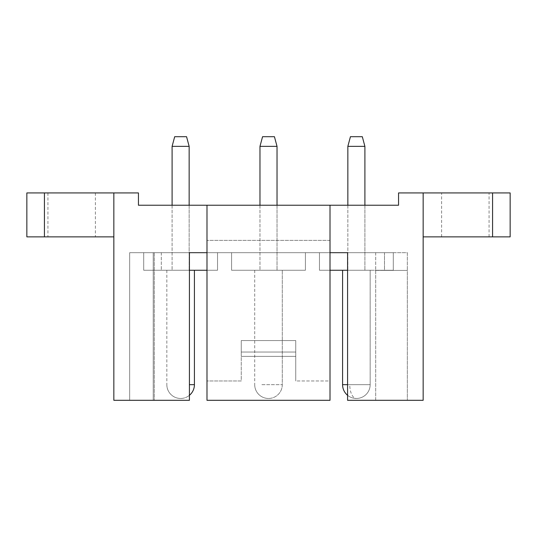 <?xml version="1.0" encoding="UTF-8"?>
<svg xmlns="http://www.w3.org/2000/svg" width="537" height="537" viewBox="0 0 537 537"><rect width="100%" height="100%" fill="white"/><g stroke="black" fill="none" stroke-linecap="round" stroke-linejoin="round"><path stroke-width="0.4" stroke-dasharray="2.69 2.01" d="M398.555 205.235L138.445 205.235L138.445 192.931L113.844 192.931L113.844 400.307L189.413 400.307L129.659 400.307L189.413 400.307L189.413 252.685L189.413 400.307L189.413 252.685L347.587 252.685L347.587 400.307L423.156 400.307L423.156 192.931L423.156 236.864L423.156 192.931L398.555 192.931L398.555 205.235M352.285 205.235L364.898 205.235L352.285 205.235M184.715 205.235L172.102 205.235L184.715 205.235M272.588 205.235L259.975 205.235L272.588 205.235M305.405 252.685L305.405 270.259L231.595 270.259L305.405 270.259L231.595 270.259L305.405 270.259L231.595 270.259L305.405 270.259L305.405 252.685L231.595 252.685L305.405 252.685L305.405 270.259L305.405 252.685L231.595 252.685L231.595 270.259L231.595 252.685L305.405 252.685L231.595 252.685L231.595 270.259L231.595 252.685L305.405 252.685L305.405 270.259L305.405 252.685M272.588 270.259L259.975 270.259L272.588 270.259M206.987 270.259L217.532 270.259L217.532 252.685L217.532 270.259L217.532 252.685L217.532 270.259L217.532 252.685L143.721 252.685L217.532 252.685L143.721 252.685L217.532 252.685L143.721 252.685L143.721 270.259L217.532 270.259L143.721 270.259L217.532 270.259L143.721 270.259L143.721 252.685L217.532 252.685L217.532 270.259L161.295 270.259L189.413 270.259M330.013 270.259L319.468 270.259L319.468 252.685L319.468 270.259L319.468 252.685L319.468 270.259L319.468 252.685L393.279 252.685L319.468 252.685L393.279 252.685L319.468 252.685L393.279 252.685L319.468 252.685L319.468 270.259L393.279 270.259L347.587 270.259M393.279 252.685L393.279 270.259L375.705 270.259L393.279 270.259L393.279 252.685M360.461 270.259L347.848 270.259L360.461 270.259M347.587 252.685L347.587 400.307L347.587 252.685L384.492 252.685L347.587 252.685M129.659 252.685L129.659 400.307L154.267 400.307L129.659 400.307L129.659 252.685L153.233 252.685L129.659 252.685L129.659 400.307L129.659 252.685L154.267 252.685L129.659 252.685L129.659 400.307L129.659 252.685M153.233 252.685L154.267 252.685L153.233 252.685L153.233 400.307L154.267 400.307L153.233 400.307L153.233 252.685M375.705 270.4L375.705 400.307L407.341 400.307L375.705 400.307L375.705 270.4L407.341 270.4L407.341 400.307L407.341 270.4L375.705 270.4M384.492 252.685L384.492 270.4L407.341 270.4L384.492 270.4L384.492 252.685L407.341 252.685L407.341 270.4L407.341 252.685L384.492 252.685M206.987 205.235L206.987 400.307L206.987 205.235L206.987 380.975L241.261 380.975L241.261 352.03L241.261 380.975L206.987 380.975L206.987 400.307L330.013 400.307L330.013 205.235L330.013 252.685L206.987 252.685L330.013 252.685L330.013 240.381L330.013 252.685L330.013 240.381L330.013 252.685L206.987 252.685M330.013 205.235L330.013 400.307L330.013 380.975L295.739 380.975L295.739 356.373L241.261 356.373L241.261 340.559L241.261 352.03L295.739 352.03L295.739 380.975L295.739 356.373L241.261 356.373L241.261 340.559L241.261 352.03L295.739 352.03L295.739 380.975L330.013 380.975L330.013 252.685M113.844 236.864L113.844 192.931L113.844 236.864L26.85 236.864L26.85 192.931L44.423 192.931L44.423 236.864M113.844 192.931L44.423 192.931M71.663 192.931L95.391 192.931L71.663 192.931M492.577 236.864L492.577 192.931L510.15 192.931L510.15 236.864L423.156 236.864M492.577 192.931L423.156 192.931M465.337 192.931L441.609 192.931L465.337 192.931M143.721 252.685L143.721 270.259L143.721 252.685M184.715 270.259L172.102 270.259L184.715 270.259M231.595 252.685L231.595 270.259L231.595 252.685M295.739 340.559L241.261 340.559L295.739 340.559L295.739 356.373L295.739 340.559M71.663 236.864L95.391 236.864L71.663 236.864M465.337 236.864L441.609 236.864L465.337 236.864M174.015 270.259L194.421 270.259L174.015 270.259M176.539 146.359L189.152 146.359L176.539 146.359M177.781 136.693L186.561 136.693L177.781 136.693M261.888 270.259L282.294 270.259L261.888 270.259M264.412 146.359L277.025 146.359L264.412 146.359M265.654 136.693L274.434 136.693L265.654 136.693M349.762 270.259L370.168 270.259L349.762 270.259M352.285 146.359L364.898 146.359L352.285 146.359M353.527 136.693L362.307 136.693L353.527 136.693M186.561 136.693L174.693 136.693L172.102 146.359L189.152 146.359L189.152 270.259L189.152 146.359L186.561 136.693L189.152 146.359M274.434 136.693L262.566 136.693L259.975 146.359L277.025 146.359L277.025 270.259L277.025 146.359L274.434 136.693L277.025 146.359M362.307 136.693L350.439 136.693L347.848 146.359L364.898 146.359L364.898 270.259L364.898 146.359L362.307 136.693L364.898 146.359M161.295 252.685L161.295 270.259L161.295 252.685M375.705 252.685L375.705 270.259L375.705 252.685M189.413 384.667L194.421 384.667A13.794 13.794 0 0 1 180.627 398.461A13.794 13.794 0 0 0 194.421 384.667L194.421 270.259L194.421 384.667M261.888 384.667L282.294 384.667L261.888 384.667M349.762 384.667L370.168 384.667L349.762 384.667A13.794 6.612 90 0 0 356.373 398.461A13.794 13.794 0 0 0 370.168 384.667L347.587 384.667M342.579 384.667A13.794 13.794 0 0 0 356.373 398.461A13.794 13.794 0 0 1 342.579 384.667L342.579 270.259L342.579 384.667L370.168 384.667L370.168 270.259L370.168 384.667A13.794 13.794 0 0 1 356.373 398.461A13.794 13.794 0 0 0 370.168 384.667L370.168 270.259M154.267 252.685L154.267 400.307L154.267 252.685M172.102 205.235L172.102 270.259L172.102 205.235M347.848 205.235L347.848 270.259L347.848 205.235M259.975 205.235L259.975 270.259L259.975 205.235M330.013 240.381L206.987 240.381L330.013 240.381M47.941 192.931L47.941 236.864M95.391 192.931L95.391 236.864M489.059 236.864L489.059 192.931M441.609 236.864L441.609 192.931M166.832 270.259L166.832 384.667A13.794 13.794 0 0 0 189.413 395.306M254.706 270.259L254.706 384.667A13.794 13.794 0 0 0 268.5 398.461A13.794 13.794 0 0 0 282.294 384.667L282.294 270.259L282.294 384.667A13.794 13.794 0 0 1 268.5 398.461A13.794 13.794 0 0 0 282.294 384.667L282.294 270.259M166.832 384.667A13.794 13.794 0 0 0 180.627 398.461A13.794 13.794 0 0 1 166.832 384.667M174.693 136.693L172.102 146.359M254.706 384.667A13.794 13.794 0 0 0 268.5 398.461A13.794 13.794 0 0 1 254.706 384.667M262.566 136.693L259.975 146.359M350.439 136.693L347.848 146.359M347.587 395.306A13.794 13.794 0 0 0 356.373 398.461"/><path stroke-width="0.81" d="M330.013 252.685L347.587 252.685L347.587 400.307L423.156 400.307L423.156 192.931L398.555 192.931L398.555 205.235L138.445 205.235L138.445 192.931L113.844 192.931L113.844 400.307L189.413 400.307L189.413 252.685L206.987 252.685M113.844 192.931L26.85 192.931L26.85 236.864L113.844 236.864M423.156 192.931L492.577 192.931L492.577 236.864L510.15 236.864L510.15 192.931L492.577 192.931M189.413 270.259L206.987 270.259M347.587 270.259L330.013 270.259M330.013 205.235L330.013 400.307L206.987 400.307L206.987 205.235M423.156 236.864L492.577 236.864M172.102 146.359L174.693 136.693L186.561 136.693L189.152 146.359L172.102 146.359L172.102 205.235M259.975 146.359L262.566 136.693L274.434 136.693L277.025 146.359L259.975 146.359L259.975 205.235M347.848 146.359L350.439 136.693L362.307 136.693L364.898 146.359L347.848 146.359L347.848 205.235M44.423 192.931L44.423 236.864M189.413 395.306A13.794 13.794 0 0 0 194.421 384.667L189.413 384.667M347.587 384.667L342.579 384.667A13.794 13.794 0 0 0 347.587 395.306M194.421 270.259L194.421 384.667M189.152 146.359L189.152 205.235M277.025 146.359L277.025 205.235M342.579 270.259L342.579 384.667M364.898 146.359L364.898 205.235"/></g></svg>
